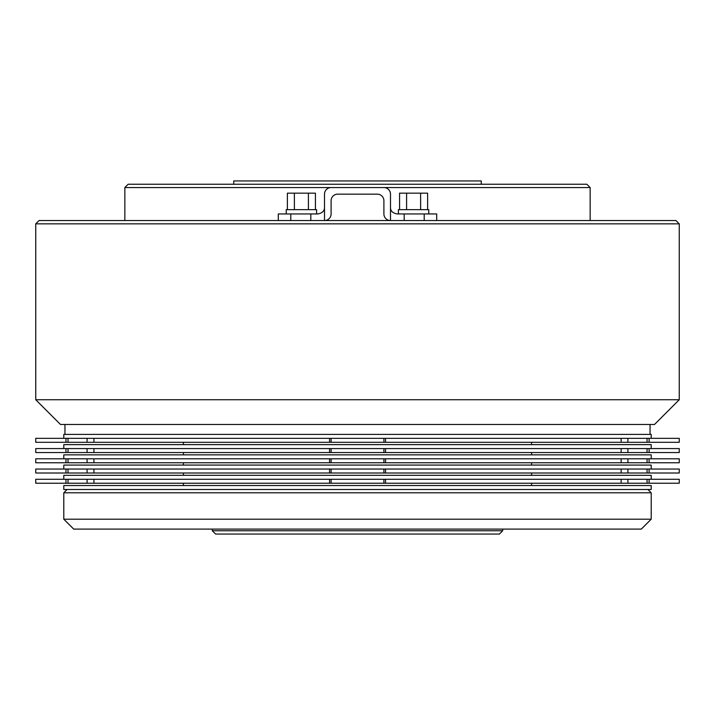 <?xml version="1.0" encoding="UTF-8"?>
<svg xmlns="http://www.w3.org/2000/svg" width="715" height="715" viewBox="0 0 715 715"><rect width="100%" height="100%" fill="white"/><g stroke="black" fill="none" stroke-linecap="round" stroke-linejoin="round"><path stroke-width="1.07" d="M286.223 213.946L286.223 209.656L316.584 209.656L316.584 213.946M398.416 213.946L398.416 209.656L428.777 209.656L428.777 213.946M278.296 220.551L278.296 213.946L317.898 213.946C322.402 213.079 324.601 210.88 324.503 207.35M390.497 207.35C390.399 210.88 392.598 213.079 397.102 213.946L436.704 213.946L436.704 220.551M390.497 194.149L390.497 220.551A6.596 6.596 0 0 1 383.901 213.946L383.901 200.754A6.596 6.596 0 0 0 377.297 194.149L337.703 194.149A6.596 6.596 0 0 0 331.099 200.754L331.099 213.946A6.596 6.596 0 0 1 324.503 220.551L324.503 194.149A6.596 6.596 0 0 1 331.099 187.553L383.901 187.553A6.596 6.596 0 0 1 390.497 194.149M406.585 209.656L406.585 193.157L399.578 193.157L399.578 209.656M406.585 193.157L420.617 193.157L420.617 209.656M420.617 193.157L427.624 193.157L427.624 209.656M287.376 209.656L287.376 193.157L315.422 193.157L315.422 209.656M308.415 193.157L308.415 209.656M294.383 193.157L294.383 209.656M63.796 519.197L651.204 519.197L651.204 492.796L63.796 492.796L63.796 519.197L73.699 529.1L641.301 529.1L651.204 519.197M67.103 489.498L63.796 492.796M647.897 489.498L651.204 492.796M531.576 444.623L531.576 442.308M183.424 444.623L183.424 442.308M65.95 442.308L35.75 442.308L35.75 438.349L68.023 438.349L68.023 442.308L65.95 442.308L65.95 438.349M531.576 454.847L531.576 452.541M183.424 454.847L183.424 452.541M65.95 452.541L35.75 452.541L35.75 448.582L68.023 448.582L68.023 452.541L65.95 452.541L65.95 448.582M531.576 465.081L531.576 462.766M183.424 465.081L183.424 462.766M65.95 462.766L35.75 462.766L35.75 458.807L68.023 458.807L68.023 462.766L65.95 462.766L65.95 458.807M531.576 475.314L531.576 472.999M183.424 475.314L183.424 472.999M65.95 472.999L35.75 472.999L35.75 469.04L68.023 469.04L68.023 472.999L65.95 472.999L65.95 469.04M531.576 485.539L531.576 483.233M183.424 485.539L183.424 483.233M65.95 483.233L35.75 483.233L35.75 479.273L68.023 479.273L68.023 483.233L65.95 483.233L65.95 479.273M651.204 489.498L63.796 489.498L63.796 485.539L651.204 485.539L651.204 489.498M64.958 424.487L64.958 434.389M650.042 424.487L650.042 434.389M481.249 184.247L481.249 180.949L233.751 180.949L233.751 184.247M212.301 529.1L212.301 530.753L502.699 530.753L502.699 529.1M502.699 530.753L499.401 534.051L215.599 534.051L212.301 530.753M35.75 399.739L679.25 399.739L679.25 223.849L35.75 223.849L35.75 399.739L60.498 424.487L654.502 424.487L679.25 399.739M590.152 220.551L590.152 187.553L124.848 187.553L124.848 220.551M35.75 223.849L39.048 220.551L675.952 220.551L679.25 223.849M124.848 187.553L128.146 184.247L586.854 184.247L590.152 187.553M651.204 479.273L651.204 475.314L63.796 475.314L63.796 479.273M651.204 469.04L651.204 465.081L63.796 465.081L63.796 469.04M651.204 458.807L651.204 454.847L63.796 454.847L63.796 458.807M651.204 448.582L651.204 444.623L63.796 444.623L63.796 448.582M651.204 438.349L651.204 434.389L63.796 434.389L63.796 438.349M649.104 483.233L647.075 483.233L647.075 479.273L649.104 479.273L649.104 483.233L679.25 483.233L679.25 479.273L649.104 479.273M647.075 483.233L621.129 483.233L621.129 479.273L385.537 479.273L385.537 483.233L383.901 483.233L383.901 479.273L385.537 479.273M329.579 479.273L331.099 479.273L331.099 483.233L329.579 483.233L329.579 479.273L93.933 479.273L93.933 483.233L87.087 483.233L87.087 479.273L68.023 479.273M647.075 479.273L621.129 479.273M627.913 483.233L627.913 479.273M93.933 479.273L87.087 479.273M87.087 483.233L68.023 483.233M383.901 479.273L331.099 479.273M383.901 483.233L331.099 483.233M329.579 483.233L93.933 483.233M621.129 483.233L385.537 483.233M649.104 472.999L647.075 472.999L647.075 469.04L649.104 469.04L649.104 472.999L679.25 472.999L679.25 469.04L649.104 469.04M647.075 472.999L621.129 472.999L621.129 469.04L385.537 469.04L385.537 472.999L383.901 472.999L383.901 469.04L385.537 469.04M329.579 469.04L331.099 469.04L331.099 472.999L329.579 472.999L329.579 469.04L93.933 469.04L93.933 472.999L87.087 472.999L87.087 469.04L68.023 469.04M647.075 469.04L621.129 469.04M627.913 472.999L627.913 469.04M93.933 469.04L87.087 469.04M87.087 472.999L68.023 472.999M383.901 469.04L331.099 469.04M383.901 472.999L331.099 472.999M329.579 472.999L93.933 472.999M621.129 472.999L385.537 472.999M649.104 462.766L647.075 462.766L647.075 458.807L649.104 458.807L649.104 462.766L679.25 462.766L679.25 458.807L649.104 458.807M647.075 462.766L621.129 462.766L621.129 458.807L385.537 458.807L385.537 462.766L383.901 462.766L383.901 458.807L385.537 458.807M329.579 458.807L331.099 458.807L331.099 462.766L329.579 462.766L329.579 458.807L93.933 458.807L93.933 462.766L87.087 462.766L87.087 458.807L68.023 458.807M647.075 458.807L621.129 458.807M627.913 462.766L627.913 458.807M93.933 458.807L87.087 458.807M87.087 462.766L68.023 462.766M383.901 458.807L331.099 458.807M383.901 462.766L331.099 462.766M329.579 462.766L93.933 462.766M621.129 462.766L385.537 462.766M649.104 452.541L647.075 452.541L647.075 448.582L649.104 448.582L649.104 452.541L679.25 452.541L679.25 448.582L649.104 448.582M647.075 452.541L621.129 452.541L621.129 448.582L385.537 448.582L385.537 452.541L383.901 452.541L383.901 448.582L385.537 448.582M329.579 448.582L331.099 448.582L331.099 452.541L329.579 452.541L329.579 448.582L93.933 448.582L93.933 452.541L87.087 452.541L87.087 448.582L68.023 448.582M647.075 448.582L621.129 448.582M627.913 452.541L627.913 448.582M93.933 448.582L87.087 448.582M87.087 452.541L68.023 452.541M383.901 448.582L331.099 448.582M383.901 452.541L331.099 452.541M329.579 452.541L93.933 452.541M621.129 452.541L385.537 452.541M649.104 442.308L647.075 442.308L647.075 438.349L649.104 438.349L649.104 442.308L679.25 442.308L679.25 438.349L649.104 438.349M647.075 442.308L621.129 442.308L621.129 438.349L385.537 438.349L385.537 442.308L383.901 442.308L383.901 438.349L385.537 438.349M329.579 438.349L331.099 438.349L331.099 442.308L329.579 442.308L329.579 438.349L93.933 438.349L93.933 442.308L87.087 442.308L87.087 438.349L68.023 438.349M647.075 438.349L621.129 438.349M627.913 442.308L627.913 438.349M93.933 438.349L87.087 438.349M87.087 442.308L68.023 442.308M383.901 438.349L331.099 438.349M383.901 442.308L331.099 442.308M329.579 442.308L93.933 442.308M621.129 442.308L385.537 442.308M404.19 213.946L404.19 220.551M424.218 213.946L424.218 220.551M290.782 213.946L290.782 220.551M310.81 213.946L310.81 220.551"/></g></svg>
